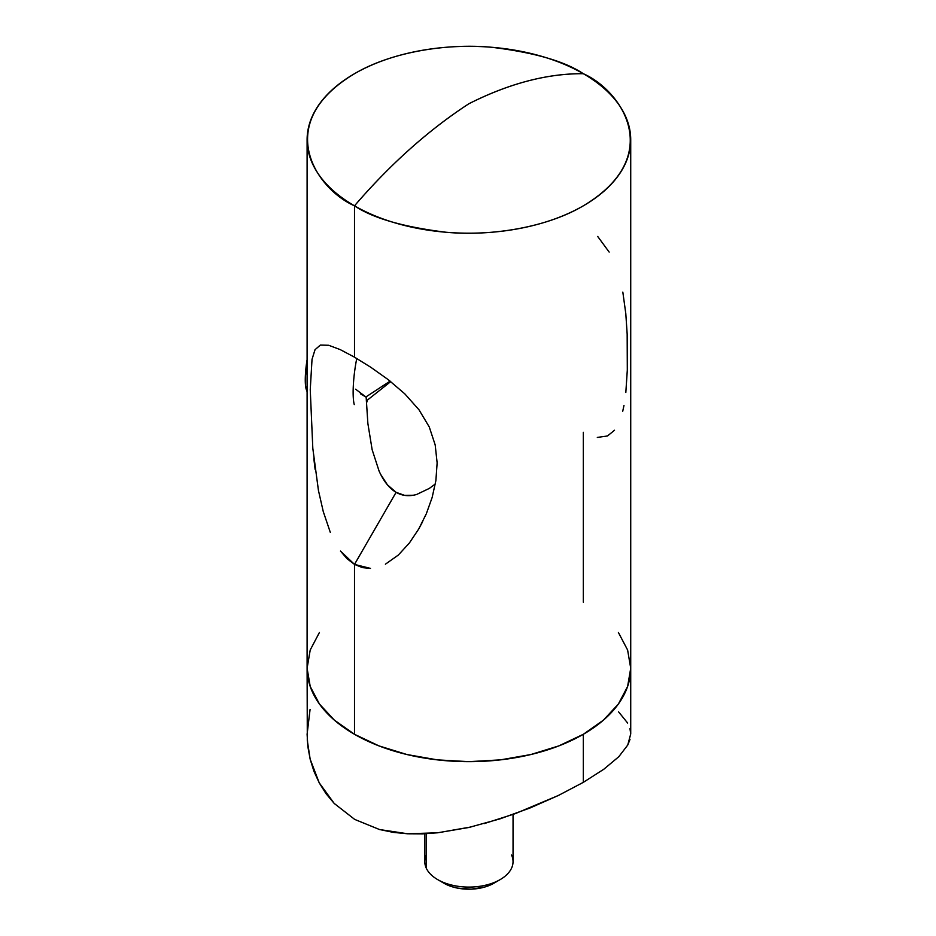 <?xml version="1.0" encoding="UTF-8"?>
<svg xmlns="http://www.w3.org/2000/svg" width="936" height="936" viewBox="0 0 936 936"><rect width="100%" height="100%" fill="white"/><g stroke="black" fill="none" stroke-linecap="round" stroke-linejoin="round"><path stroke-width="1.4" d="M310.073 709.429L307.102 734.222L307.874 746.764L310.167 759.225L319.211 782.812L334.199 803.439L354.709 819.421L379.536 829.542L407.757 833.789L437.709 832.783L468.772 827.494L499.882 818.906L530.068 807.967L558.382 795.471L583.327 782.344L583.327 734.292A161.811 93.424 180 0 1 406.985 754.545A161.811 93.424 180 0 1 307.102 668.234L310.214 686.462L319.422 703.989L334.374 720.135L354.498 734.292L379.01 745.91L406.985 754.545L437.346 759.868L468.913 761.658L500.479 759.868L530.829 754.545L558.804 745.91L583.327 734.292L603.451 720.135L618.403 703.989L627.611 686.462L630.724 668.234L627.611 650.017L618.403 632.49L627.611 650.017L630.724 668.234A161.811 93.424 180 0 1 583.327 734.292L583.327 782.344L603.837 769.216L618.778 756.733L627.752 745.044L629.998 739.428M484.31 823.563L515.163 813.677L558.382 795.471L583.327 782.344L603.837 769.216L618.778 756.733L627.752 745.044L630.724 733.953L629.951 728.524M380.671 474.388L387.422 484.836L396.103 492.336L354.498 564.396L354.498 734.292L334.374 720.135L319.422 703.989L310.214 686.462L307.102 668.234L310.214 650.017L319.422 632.49L310.214 650.017L307.102 668.234L307.3 740.493L310.167 759.225L313.934 771.287L319.211 782.812L326.009 793.646L334.199 803.439L354.709 819.421L379.536 829.542L393.366 832.385L407.757 833.789L422.534 833.882L437.709 832.783L471.065 826.956M307.102 139.768A161.811 93.424 180 0 1 406.985 53.457A161.811 93.424 180 0 1 583.327 73.71A161.811 93.424 180 0 1 630.724 139.768A161.811 93.424 180 0 1 530.829 226.079A161.811 93.424 180 0 1 354.498 205.826C372.856 218.193 403.369 227.003 446.027 232.245C488.159 236.305 544.939 228.513 583.327 205.826C666.455 156.031 621.387 90.382 583.327 73.71C547.326 73.441 509.184 83.444 468.913 103.732C428.63 129.952 390.499 163.987 354.498 205.826A161.811 93.424 180 0 1 307.102 139.768L307.102 668.234A161.811 93.424 0 0 0 354.498 734.292A161.811 93.424 0 0 0 530.829 754.545A161.811 93.424 0 0 0 630.724 668.234L630.724 733.953M627.658 723.06L618.614 711.886M307.102 395.647L307.102 373.955M330.314 532.385L323.271 511.606L318.439 490.441L312.811 448.332L310.249 389.68L312.027 359.319L315.011 349.713L320.358 345.08L328.688 345.279L340.189 349.596L354.498 357.166L370.855 367.31L388.159 379.606L404.808 393.845L418.989 409.781L429.25 426.933L435.181 444.904L437.135 462.899L435.883 480.589L432.128 497.542L426.313 513.794L418.673 529.086L409.395 542.974L398.338 555.048L385.41 564.186M312.811 448.332L310.249 389.68L312.027 359.319L315.093 349.561M315.104 469.334L313.852 458.815M347.034 558.722L340.47 551.07L354.498 564.396L347.034 558.722M367.871 423.493L372.142 449.701L367.871 423.493L366.151 397.168L367.871 423.493M355.645 389.2L366.151 397.168L360.383 393.74M366.596 402.62L367.333 400.924L366.596 402.62M630.724 139.768L630.724 668.234L627.611 686.462L618.403 703.989L603.451 720.135L583.327 734.292L558.804 745.91L530.829 754.545L500.479 759.868L468.913 761.658L437.346 759.868L406.985 754.545L379.01 745.91L354.498 734.292L354.498 564.396L362.454 567.625L370.48 568.409L354.498 564.396L396.103 492.336C389.411 488.463 383.748 481.385 379.092 471.089L372.142 449.701M354.498 205.826L354.498 357.166L354.498 205.826A411.875 237.802 -60 0 1 468.913 103.732A411.875 237.802 -60 0 1 583.327 73.71C564.97 61.343 534.456 52.545 491.798 47.291C449.666 43.243 392.886 51.024 354.498 73.71C271.37 123.505 316.426 189.166 354.498 205.826M435.322 483.982L429.308 488.416L416.649 494.465C409.114 496.595 402.269 495.893 396.103 492.336L404.621 495.378L413.279 495.249M315.011 349.713L320.358 345.08L328.688 345.279L340.189 349.596L354.498 357.166L370.855 367.31L388.159 379.606L404.808 393.845L418.989 409.781L429.25 426.933L435.181 444.904L437.135 462.899L435.883 480.589L432.128 497.542L426.313 513.794M323.271 511.606L318.439 490.441M583.327 432.28L583.327 602.187M422.698 521.598L418.696 529.039M609.149 252.065L597.694 236.445M625.821 392.5L627.307 370.071L627.167 334.105L625.798 313.607L622.826 292.102M622.732 411.243L623.984 405.382M597.32 437.428L607.499 435.965L614.519 430.232M306.751 390.534L305.581 386.112L305.276 378.472L307.102 359.705A26.582 4.879 97.6 0 0 306.072 388.779A26.582 4.879 97.6 0 0 306.353 389.692L307.09 391.646M356.756 358.488A36.773 6.751 97.6 0 0 354.253 404.586A36.773 6.751 -82.4 0 1 356.756 358.488M365.836 397.004L390.101 381.116L365.836 397.004M424.78 833.789L424.78 861.611A44.132 25.483 0 0 0 426.289 868.21L426.289 833.719L426.289 868.21A44.132 25.483 180 0 1 426.289 855.013M493.974 883.174L484.52 887.094L471.217 889.153L457.564 888.124L451.257 886.474L443.839 883.163M511.536 855.013A44.132 25.483 180 0 1 500.116 879.629A44.132 25.483 180 0 1 437.709 879.629A44.132 25.483 180 0 1 426.289 868.21A44.132 25.483 -0 0 0 474.669 886.872A44.132 25.483 -0 0 0 513.045 861.611L513.045 814.437M437.709 879.629L443.945 883.233A35.299 20.381 -0 0 0 493.869 883.233L500.116 879.629M366.28 400.982L390.721 381.607"/></g></svg>
